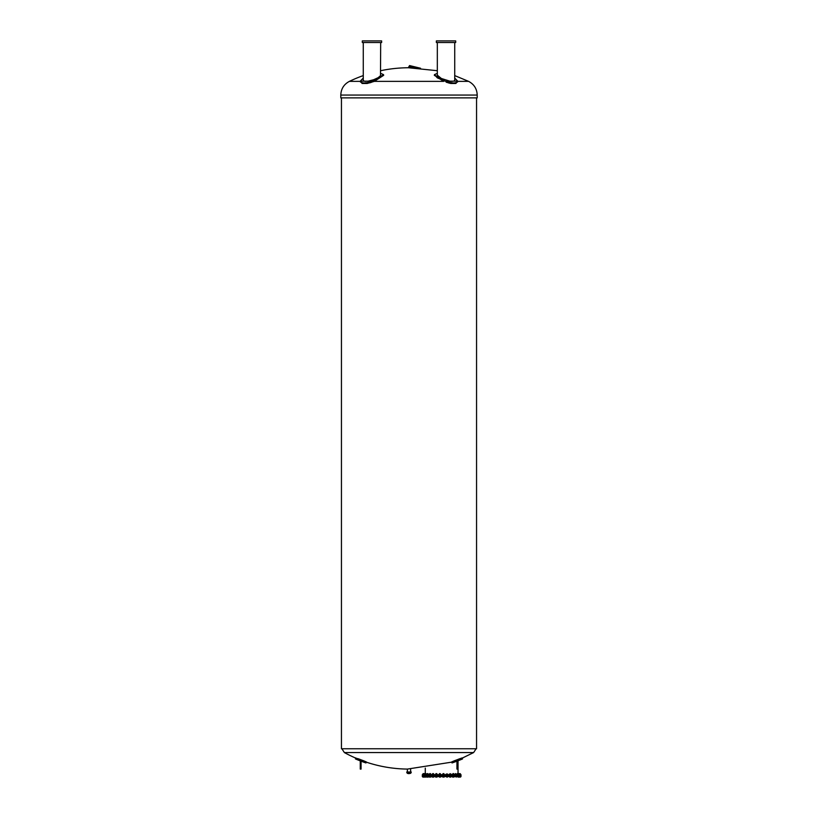 <?xml version="1.0" encoding="UTF-8"?>
<svg xmlns="http://www.w3.org/2000/svg" width="818" height="818" viewBox="0 0 818 818"><rect width="100%" height="100%" fill="white"/><g stroke="black" fill="none" stroke-linecap="round" stroke-linejoin="round"><path stroke-width="1.23" d="M363.304 761.517L365.973 762.938L366.352 761.947L363.591 760.76A134.162 134.162 0 0 1 358.673 758.879L355.728 758.163L355.533 758.685L358.386 759.636A134.97 134.97 0 0 0 363.304 761.517L363.591 760.76M358.673 758.879L358.386 759.636L355.441 758.92L355.82 757.928M407.384 771.722L407.384 769.084A134.581 134.581 0 0 1 366.28 762.141L366.26 762.192M361.065 761.037L360.268 761.037L360.268 769.094L361.065 769.094L361.065 761.037M360.268 761.66L361.065 761.66M341.893 748.767L344.368 752.56L473.632 752.56L462.252 758.112L462.467 758.685L459.614 759.636L462.559 758.92L462.18 757.928L459.327 758.879A134.162 134.162 0 0 1 454.409 760.76L451.648 761.947L451.935 762.703L454.696 761.517A134.97 134.97 0 0 0 459.614 759.636L459.327 758.879M451.935 762.703L451.72 762.141L407.384 769.084M456.935 767.12L456.935 769.094L457.732 769.094L457.732 761.037L456.935 761.037L456.935 767.12L457.732 767.12M456.935 761.66L457.732 761.66M341.443 97.884L341.443 748.767L476.557 748.767L476.557 97.884M340.799 97.884L477.201 97.884L477.201 95.062L340.799 95.062L340.799 97.884M454.726 75.593L468.612 81.371C474.092 84.295 476.955 88.855 477.201 95.062M457.487 81.371L455.892 83.487L450.841 83.487L446.158 82.199M383.54 74.97L374.174 80.757L383.519 74.612L383.683 75.287L374.327 81.371L367.159 83.487L362.108 83.487L360.513 81.371M369.644 82.874L371.444 82.321M448.356 82.874L450.841 83.487M437.323 73.364L434.481 74.612L437.272 77.843L445.156 81.166L434.46 74.97M454.726 42.516L454.726 80.276L453.806 81.166L449.91 81.166L452.17 81.371M380.677 42.516L380.503 75.696L378.131 77.69L373.673 79.714L368.09 81.166L364.194 81.166L365.83 81.371M363.274 78.058L360.278 81.166C361.188 83.497 365.38 83.497 372.844 81.166L374.174 80.757M363.274 42.516L363.274 80.276L364.194 81.166L360.278 81.166L360.482 82.076M383.519 74.612L380.677 73.364M362.313 42.516L381.638 42.516L381.638 40.9L362.313 40.9L362.313 42.516M437.323 42.516L437.323 75.154L441.352 78.477L449.91 81.166L445.156 81.166C452.61 83.497 456.802 83.497 457.722 81.166L454.726 78.058M457.518 82.076L457.722 81.166L453.806 81.166M374.327 81.371L443.673 81.371L434.317 75.287L434.481 74.612M436.362 42.516L455.687 42.516L455.687 40.9L436.362 40.9L436.362 42.516M437.323 70.706L408.427 67.751A137.209 137.209 0 0 0 380.677 70.706M413.397 67.822L414.01 67.188A136.759 57.802 -90 0 1 414.102 67.209L414.082 67.843M413.151 67.812L413.417 67.086M473.632 752.56L476.107 748.767M410.616 771.722L410.616 769.084M407.221 771.987L410.779 771.987M411.209 772.529L406.791 772.529L406.791 771.987L411.209 771.987L410.728 773.266L409 773.624A4.295 4.295 0 0 1 407.272 773.266L410.728 773.266M460.994 774.687L422.323 774.687L422.323 775.546L460.994 775.546L460.994 774.687M424.91 774.595L424.675 774.073L423.458 774.595L425.503 774.595M422.886 773.981L424.614 773.675L423.059 773.675L422.742 774.595L423.857 774.595M424.552 773.613L423.121 773.613L424.614 773.675M422.998 774.073L423.111 774.595M423.857 774.073L423.111 774.073M423.949 774.073L423.949 774.595M424.869 774.033L423.816 773.613M424.961 774.595L426.239 774.595L426.147 774.073L424.869 774.073L424.961 774.595M425.462 774.073L425.462 774.595M424.961 773.981L426.209 774.012M426.239 774.073L426.239 774.595M425.186 773.613L425.984 773.675L425.156 773.981M426.873 774.595L428.213 774.595L426.873 774.073M427.589 774.073L427.589 774.595M427.047 773.981L428.141 773.981L427.047 773.981M427.18 773.613L427.978 773.675L427.19 773.981M429.358 774.595L430.789 774.595L429.358 774.073M430.268 774.073L430.268 774.595M429.409 774.022L430.738 774.022M430.442 773.613L429.706 773.613M432.456 774.687L433.796 774.073L432.64 774.595L432.303 774.073M433.376 774.073L433.376 774.595M432.333 774.053L433.765 774.053M433.417 773.613L432.62 773.675L433.284 773.981M436.076 774.073L435.616 774.595L437.098 774.595L436.812 774.073L436.076 774.595M436.526 773.981L435.759 773.981L436.72 773.613M437.098 774.073L437.098 774.595M435.994 773.613L436.792 773.981M439.726 774.073L439.164 774.595L440.575 774.595L440.432 774.073L439.726 774.595M439.215 774.022L440.524 774.022M440.575 774.073L440.575 774.595M439.501 773.613L440.299 773.675L439.787 773.981M443.448 774.073L442.804 774.073L442.804 774.595L444.092 774.073L443.448 774.595M442.804 774.012L444.092 774.012M443.448 773.981L443.019 773.675L443.806 773.613M447.098 774.073L446.25 774.073L446.25 774.595L447.661 774.073L447.098 774.595M446.25 774.595L446.25 774.073M446.301 774.022L447.61 774.022M450.554 774.073L449.522 774.073L449.522 774.595L451.004 774.073L450.554 774.595M449.522 774.595L449.522 774.073M449.563 774.043L450.963 774.043M450.104 773.675L450.698 773.981M452.497 774.073L452.497 774.595L453.98 774.595L452.824 774.073M453.98 774.073L453.98 774.595M452.916 774.073L452.916 774.595M453.039 773.613L453.601 773.613L453.039 773.613M455.575 774.595L456.495 774.595L456.301 774.073L455.053 774.595L455.575 774.073M456.495 774.073L456.495 774.595M455.105 774.022L456.434 774.022M455.473 773.675L456.076 773.981M455.411 773.613L456.199 773.981M457.712 774.595L459.818 774.595L459.818 774.073L458.377 774.595L458.54 774.073L457.088 774.073L457.088 774.595L457.712 774.073M458.428 774.073L458.428 774.595L458.448 774.073M457.119 774.012L458.407 774.012L457.405 773.675M457.395 773.613L458.121 773.981M458.734 773.981L459.777 774.012M459.225 774.073L459.225 774.595M458.734 773.675L460.258 773.675L460.197 774.595M458.796 773.613L459.491 773.613L458.796 773.613M459.338 774.595L460.554 774.595L459.338 774.073M459.491 773.613L460.514 774.033M460.064 774.073L460.064 774.595M422.323 775.699L460.994 775.699L460.994 776.558L422.323 776.558L422.323 775.699M449.522 776.609L451.004 776.609L449.685 777.1M443.653 777.1L442.743 776.609L444.102 777.09M442.743 777.039L443.305 777.039M440.288 777.1L439.164 776.609L440.575 777.039M435.616 777.039L436.812 776.609L437.006 777.1L435.759 777.1M433.376 776.609L433.693 777.1L432.405 777.1M429.491 777.1L430.115 777.1M426.924 777.1L427.998 777.1M423.111 776.609L423.489 777.1L422.875 777.1L426.147 777.039L423.796 777.1M425.462 776.609L426.239 776.609L425.8 777.1M424.91 777.1L425.462 777.039M428.213 777.09L427.589 777.039M430.268 776.609L430.789 776.609M430.789 777.059L430.268 777.039M429.358 777.039L429.91 777.1L429.358 777.059M433.632 777.1L432.303 777.039M435.851 777.1L436.444 777.1L435.851 777.1M439.44 777.1L440.074 777.1L439.44 777.1M446.751 777.1L447.385 777.1L446.751 777.1M450.176 777.1L450.779 777.1L450.176 777.1M452.661 777.1L453.98 777.039M455.053 776.609L456.495 777.039L455.053 776.609M457.088 776.609L458.734 777.1M458.121 777.1L459.777 777.1M458.366 776.558L458.52 777.1M459.818 776.609L460.554 777.039L459.215 777.1M459.338 777.039L460.554 777.039L459.348 777.1M453.284 777.1L452.569 777.09M361.065 767.12L360.268 767.12M454.696 761.517L454.409 760.76M468.612 81.371L457.702 81.371M360.298 81.371L349.388 81.371C343.908 84.295 341.045 88.855 340.799 95.062M368.09 81.166L372.844 81.166M409.573 67.751L408.427 67.485L409.562 65.573A0.573 0.521 -88.7 0 0 409.573 65.573L409.562 65.573A0.573 0.521 -88.7 0 1 409.726 66.687M355.441 758.92A135.44 135.44 0 0 0 360.666 761.037M361.065 761.19A135.44 135.44 0 0 0 365.973 762.938M452.027 762.938A135.44 135.44 0 0 0 456.935 761.19M457.334 761.037A135.44 135.44 0 0 0 462.559 758.92M363.274 75.593A137.209 137.209 0 0 0 349.388 81.371M413.56 67.148L409.746 66.657L409.573 67.485M416.751 67.966L414.092 67.26M420.513 68.231L409.583 65.573M344.368 752.56A134.581 134.581 0 0 0 355.748 758.112M406.791 772.529L407.272 773.266M458.039 773.613L458.039 760.771M425.278 773.613L425.278 768.112"/></g></svg>
